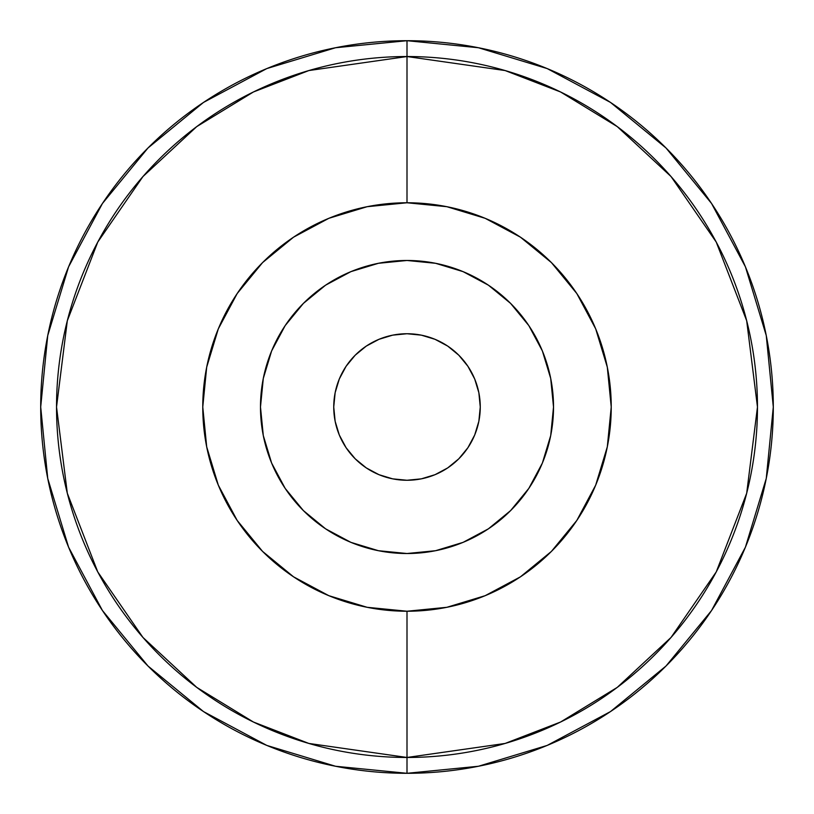 <?xml version="1.0" encoding="UTF-8"?>
<svg xmlns="http://www.w3.org/2000/svg" width="814" height="814" viewBox="0 0 814 814"><rect width="100%" height="100%" fill="white"/><g stroke="black" fill="none" stroke-linecap="round" stroke-linejoin="round"><path stroke-width="0.61" stroke-dasharray="4.07 3.05" d="M407 333.74A73.26 73.26 0 0 0 333.74 407A73.26 73.26 0 0 0 407 480.26A73.26 73.26 0 0 0 480.26 407A73.26 73.26 0 0 0 407 333.74L421.296 335.144L435.032 339.316L447.7 346.082L458.801 355.199L467.918 366.3L474.684 378.968L478.856 392.704L480.26 407L478.856 421.296L474.684 435.032L467.918 447.7L458.801 458.801L447.7 467.918L435.032 474.684L421.296 478.856L407 480.26L392.704 478.856L378.968 474.684L366.3 467.918L355.199 458.801L346.082 447.7L339.316 435.032L335.144 421.296L333.74 407L335.144 392.704L339.316 378.968L346.082 366.3L355.199 355.199L366.3 346.082L378.968 339.316L392.704 335.144L407 333.74M325.559 285.195L350.926 271.632L378.418 263.298L407 260.48A146.52 146.52 0 0 0 260.48 407A146.52 146.52 0 0 0 407 553.52A146.52 146.52 0 0 0 553.52 407A146.52 146.52 0 0 0 407 260.48L435.582 263.298L463.074 271.632L488.4 285.175L510.602 303.398L528.825 325.6L542.368 350.926L550.702 378.418L553.52 407L550.702 435.582L542.368 463.074L528.825 488.4L510.602 510.602L488.4 528.825L463.074 542.368L435.582 550.702L407 553.52L378.418 550.702L350.926 542.368L325.6 528.825L303.398 510.602M285.195 488.441L271.632 463.074L263.298 435.582L260.48 407L263.298 378.418L271.632 350.926L285.175 325.6L303.398 303.398"/><path stroke-width="1.22" d="M407 40.7L407 56.532A350.468 350.468 0 0 1 757.468 407A350.468 350.468 0 0 1 407 757.468L407 773.3A366.3 366.3 0 0 0 773.3 407A366.3 366.3 0 0 0 407 40.7L335.541 47.741L266.819 68.58L203.49 102.432L147.985 147.985L102.432 203.49L68.58 266.819L47.741 335.541L40.7 407L47.741 478.459L68.58 547.181L102.432 610.51L147.985 666.015L203.49 711.568L266.819 745.421L335.541 766.259L407 773.3L478.459 766.259L547.181 745.421L610.51 711.568L666.015 666.015L711.568 610.51L745.421 547.181L766.259 478.459L773.3 407L766.259 335.541L745.421 266.819L711.568 203.49L666.015 147.985L610.51 102.432L547.181 68.58L478.459 47.741L407 40.7A366.3 366.3 0 0 0 40.7 407A366.3 366.3 0 0 0 407 773.3L407 757.468L505.128 743.447L560.571 722.028L617.277 687.372L671.051 637.443L716.239 571.927L746.682 493.264L757.468 407L746.682 320.736L716.239 242.073L671.051 176.557L617.277 126.628L560.571 91.972L505.128 70.553L407 56.532L407 202.767A204.233 204.233 0 0 1 611.233 407A204.233 204.233 0 0 1 407 611.233L407 757.468L407 611.233A204.233 204.233 0 0 1 202.767 407A204.233 204.233 0 0 1 407 202.767L407 56.532L308.872 70.553L253.429 91.972L196.723 126.628L142.949 176.557L97.761 242.073L67.318 320.736L56.532 407L67.318 493.264L97.761 571.927L142.949 637.443L196.723 687.372L253.429 722.028L308.872 743.447L407 757.468A350.468 350.468 0 0 1 56.532 407A350.468 350.468 0 0 1 407 56.532L407 40.7M407 480.26A73.26 73.26 0 0 1 333.74 407A73.26 73.26 0 0 1 407 333.74L392.704 335.144L378.968 339.316L366.3 346.082L355.199 355.199L346.082 366.3L339.316 378.968L335.144 392.704L333.74 407L335.144 421.296L339.316 435.032L346.082 447.7L355.199 458.801L366.3 467.918L378.968 474.684L392.704 478.856L407 480.26L421.296 478.856L435.032 474.684L447.7 467.918L458.801 458.801L467.918 447.7L474.684 435.032L478.856 421.296L480.26 407L478.856 392.704L474.684 378.968L467.918 366.3L458.801 355.199L447.7 346.082L435.032 339.316L421.296 335.144L407 333.74A73.26 73.26 0 0 1 480.26 407A73.26 73.26 0 0 1 407 480.26M407 553.52A146.52 146.52 0 0 1 260.48 407A146.52 146.52 0 0 1 407 260.48L378.418 263.298L350.926 271.632L325.6 285.175L303.398 303.398L285.175 325.6L271.632 350.926L263.298 378.418L260.48 407L263.298 435.582L271.632 463.074L285.175 488.4L303.398 510.602L325.6 528.825L350.926 542.368L378.418 550.702L407 553.52L435.582 550.702L463.074 542.368L488.4 528.825L510.602 510.602L528.825 488.4L542.368 463.074L550.702 435.582L553.52 407L550.702 378.418L542.368 350.926L528.825 325.6L510.602 303.398L488.4 285.175L463.074 271.632L435.582 263.298L407 260.48A146.52 146.52 0 0 1 553.52 407A146.52 146.52 0 0 1 407 553.52M407 611.233L367.155 607.305L328.846 595.685L293.539 576.811L262.586 551.414L237.189 520.461L218.315 485.154L206.695 446.845L202.767 407L206.695 367.155L218.315 328.846L237.189 293.539L262.586 262.586L293.539 237.189L328.846 218.315L367.155 206.695L407 202.767L446.845 206.695L485.154 218.315L520.461 237.189L551.414 262.586L576.811 293.539L595.685 328.846L607.305 367.155L611.233 407L607.305 446.845L595.685 485.154L576.811 520.461L551.414 551.414L520.461 576.811L485.154 595.685L446.845 607.305L407 611.233M303.398 510.602L285.175 488.4M303.398 303.398L325.6 285.175"/></g></svg>
